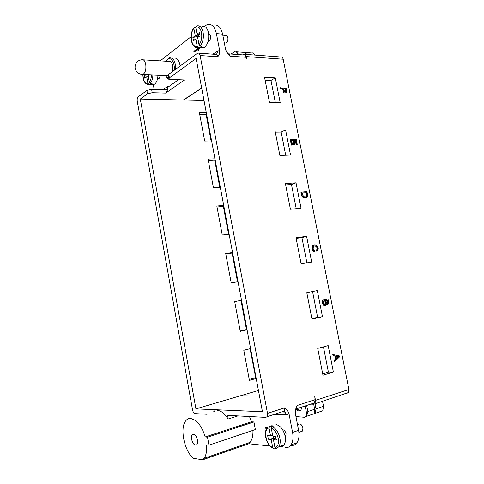 <?xml version="1.0" encoding="UTF-8"?>
<svg xmlns="http://www.w3.org/2000/svg" width="484" height="484" viewBox="0 0 484 484"><rect width="100%" height="100%" fill="white"/><g stroke="black" fill="none" stroke-linecap="round" stroke-linejoin="round"><path stroke-width="0.73" d="M251.474 421.806L205.156 436.937L207.509 437.173L208.949 445.159L255.352 429.544L253.937 421.957L251.474 421.806L249.496 416.536M269.999 446.018L248.716 443.743L250.101 442.34C252.176 439.557 253.126 435.558 252.944 430.355M292.572 432.442L289.027 413.887C288.174 411.128 286.709 409.119 284.64 407.855L267.507 413.39L200.122 55.545L217.739 56.761C219.198 55.188 219.839 53.125 219.651 50.566L216.433 33.717L222.652 34.297L225.58 49.568L227.444 53.428L229.87 56.15L246.126 57.3L246.707 58.758L246.283 56.598L283.182 59.23L348.897 389.493L315.501 400.383L314.775 396.662L315.06 399.693L297.013 405.562L295.899 408.29L295.361 413.493L298.586 430.312L292.572 432.442C293.492 437.73 292.959 441.898 290.963 444.953C289.505 446.968 287.629 447.869 285.336 447.658M285.324 437.433L286.104 433.918C285.433 431.341 284.277 429.937 282.638 429.707M267.652 427.596L265.516 427.687L265.613 428.219L267.041 428.328M180.151 65.945C179.134 60.155 177.029 57.554 173.829 58.153M173.32 79.467L175.299 79.551M208.066 41.6L208.616 41.539C210.135 40.644 210.752 38.829 210.467 36.1C210.147 34.636 209.542 33.844 208.652 33.723M157.947 78.68L158.679 78.71C159.581 78.233 160.071 77.077 160.143 75.232M151.607 89.304L152.218 92.674L147.499 93.799L146.894 90.435L151.607 89.304L165.685 89.691C167.053 89.268 167.633 88.215 167.428 86.527L167.591 87.416C167.724 89.715 167.095 91.603 165.691 93.067L184.501 79.945L170.683 79.352L168.904 78.668L169.4 77.882L196.123 58.449L262.437 411.739L195.923 408.901L240.33 395.815L259.497 396.057M204.272 26.354L207.436 24.412C211.762 23.595 214.763 26.699 216.433 33.717M160.192 60.887L191.035 36.724M153.277 84.434L154.172 89.389M332.786 354.536L332.998 355.589L334.789 355.964L335.412 359.11L333.96 360.453L334.184 361.584L334.71 361.56L339.459 356.956L339.248 355.885L332.786 354.536M314.4 246.102L315.459 246.15C317.238 247.179 317.534 248.57 316.336 250.331L316.693 251.256L317.195 251.136C318.938 248.915 318.478 246.876 315.828 245.019C312.634 243.567 310.843 249.883 314.775 251.547L314.721 250.543C312.349 249.974 312.628 245.061 315.955 246.029C317.74 247.052 318.036 248.449 316.839 250.21L316.336 250.331M314.207 245.11C311.466 244.837 311.067 250.573 314.279 251.668L314.503 251.613M275.299 77.882L264.56 77.349L269.467 102.366L280.182 102.608L275.299 77.882L270.979 80.404L265.105 80.126M290.539 155.043L285.59 129.984L274.9 130.081L279.873 155.443L290.539 155.043M301.036 208.199L296.014 182.795L285.385 183.533L290.424 209.245L301.036 208.199M306.59 236.325L296.008 237.729L301.121 263.798L311.672 262.074L306.59 236.325L301.919 237.59L296.135 238.358M322.459 316.699L317.304 290.594L306.783 292.675L311.968 319.107L322.459 316.699L317.613 317.304L312.543 291.537M333.397 372.081L328.17 345.612L317.71 348.389L322.967 375.197L333.397 372.081L328.424 372.226L323.433 346.871M301.441 192.063C301.592 195.282 302.639 197.194 304.587 197.781C307.34 198.501 308.108 196.45 306.898 191.622L300.957 192.233C301.102 195.451 302.149 197.357 304.097 197.95L305.858 197.732M327.952 299.021L322.556 300.159C322.864 303.026 323.518 304.769 324.522 305.38C325.563 305.646 326.143 305.108 326.27 303.752L327.081 304.503C328.715 304.581 329.005 302.754 327.952 299.021L322.048 300.237C322.35 303.105 323.003 304.847 324.014 305.458L324.891 305.464M326.198 304.363L327.293 304.557M290.297 139.773L291.35 145.097L292.475 144.867L291.61 140.487L293.486 140.445L293.008 140.662L293.788 144.601L294.907 144.371L294.127 140.433L295.803 140.396L295.325 140.614L296.16 144.807L297.279 144.577L296.256 139.446L290.297 139.773M294.163 140.638L295.325 140.614M291.652 140.687L293.008 140.662M280.048 87.949L280.23 88.881L282.741 88.977L283.394 92.275L284.507 92.045L283.854 88.747L285.56 88.808L285.094 89.068L285.85 92.867L286.958 92.632L286.02 87.907L280.048 87.949M283.908 89.02L285.094 89.068M167.821 75.595L168.396 75.891M172.715 71.42L172.842 65.83C172.038 62.321 170.634 60.784 168.644 61.226L168.293 61.383M165.982 61.244L167.506 59.441C171.021 56.368 175.172 63.029 174.186 70.337M168.849 78.354L166.472 76.95L165.534 75.486M170.822 79.358C169.467 79.727 168.214 79.249 167.071 77.918L166.163 76.551M166.671 60.252L169.339 57.862C173.399 57.523 175.547 61.293 175.765 69.17M151.456 74.826C151.365 77.997 150.663 80.429 149.344 82.141L150.421 83.175L152.206 83.248L150.724 84.349L153.991 84.464L154.735 84.041C156.701 82.377 157.778 79.406 157.953 75.129M149.344 82.141L148.177 75.685L149.411 74.73M148.993 74.711L149.048 75.014M147.118 74.627L144.323 75.304L144.849 78.245L146.713 76.817L148.394 76.889M145.303 74.542L144.323 75.304M146.713 76.817L147.874 83.248C144.849 83.454 143.216 80.519 142.974 74.433L141.413 74.379M142.84 74.482C143.101 81.282 145.139 84.549 148.939 84.283L147.874 83.248M147.136 84.283L150.724 84.349L150.518 83.181M151.359 84.01L153.991 84.464M200.122 55.545C199.662 53.615 198.851 52.804 197.684 53.101L168.747 74.342L168.257 75.135L168.904 78.668M306.898 262.854L301.919 237.59M311.871 318.617L317.613 317.304M322.719 373.92L328.424 372.226M275.329 102.499L270.979 80.404M285.59 129.984L281.156 132.096L275.311 132.162M285.705 155.225L281.156 132.096M296.014 182.795L291.471 184.489L285.651 184.9M296.226 208.671L291.471 184.489M224.957 42.913L225.974 43.003C227.522 42.126 228.158 40.347 227.879 37.667C227.462 35.931 226.7 35.175 225.58 35.386L222.809 35.132M255.643 377.683L254.995 374.217L255.667 377.677L249.23 379.438M250.077 348.728L255.02 374.217M250.591 348.601L243.785 350.283L249.405 380.376L256.193 378.47M256.042 377.665L255.667 377.677M241.522 300.298L234.692 301.611L240.245 331.34L247.058 329.804M246.997 329.477L246.471 329.537L241.008 300.395M240.173 330.953L246.471 329.537M232.562 252.569L225.707 253.525L231.195 282.898L238.031 281.724M232.641 252.987L225.798 254.009M237.517 281.809L232.132 253.126M223.711 205.416L216.832 206.021L222.253 235.036L229.113 234.22M223.868 206.275L217.02 207.025M228.599 234.28L223.378 206.462M214.963 158.819L208.059 159.079L213.414 187.75L220.305 187.278M215.205 160.113L208.344 160.597M219.784 187.314L214.727 160.343M206.898 117.933L206.287 114.678M206.638 114.484L206.311 114.678L206.777 117.999L211.078 140.905M206.311 114.678L199.771 114.714M206.317 112.766L199.396 112.699L204.69 141.032L211.599 140.892M259.478 395.972L240.33 395.815M271.73 426.688L271.56 425.775L273.811 425.926L271.966 426.555L271.27 428.104C274.682 429.683 276.999 433.132 278.221 438.468C278.929 443.646 277.84 446.726 274.96 447.694L275.535 448.547L276.122 448.601L278.814 446.786L284.035 444.887C285.409 442.781 285.772 439.896 285.137 436.229C283.394 429.387 280.357 425.496 276.019 424.565M274.96 447.694L273.46 439.72L276.376 439.998L275.68 436.314L272.77 436.06L271.27 428.104M276.14 438.77L273.46 439.72M275.124 436.265L275.426 437.845L273.896 438.389L273.466 436.12M275.977 437.899L275.426 437.845M268.336 439.236L271.197 439.508L272.692 447.452C265.964 445.268 262.909 428.933 269.019 427.941L270.514 435.86L267.658 435.612L268.336 439.236L273.896 438.389M270.514 435.86L272.595 435.134M271.56 425.775L269.715 426.398L269.019 427.941M271.197 439.508L273.962 438.528L274.144 439.478M275.021 447.924L273.847 448.347L273.103 448.19L272.692 447.452M279.413 446.569L280.212 446.726C281.773 446.871 283.049 446.254 284.035 444.887M276.134 438.728L273.962 438.528M300.818 431.667L302.518 431.056L302.954 427.965C301.738 424.377 300.183 423.222 298.283 424.51L297.527 424.777M296.892 408.684L299.644 410.759L300.921 410.232C299.318 411.745 297.63 411.122 295.869 408.375M300.328 410.656L297.575 409.47M300.921 410.232L301.78 407.08M305.15 405.967L306.929 415.175L306.312 416.391L304.4 417.287L295.96 416.597M320.838 411.672L322.767 410.783L323.5 406.294L322.489 401.097M322.767 410.783L315.29 413.33L316.016 408.805L315.005 403.608M306.929 415.175L307.848 411.551L306.674 405.471M315.29 413.33L314.546 413.959L314.818 413.487L306.312 416.391M313.692 404.237L314.667 409.258L314.818 413.487M314.479 413.608L314.546 413.959M310.668 404.158L313.638 404.237L348.371 392.566L348.897 389.493M284.925 412.084L284.81 411.479M284.181 411.134L284.356 412.072M197.478 439.98C196.081 435.098 194.314 433.355 192.172 434.741C191.47 435.763 191.283 437.294 191.61 439.333C192.995 444.221 194.774 445.958 196.934 444.548C197.623 443.526 197.805 442.001 197.478 439.98M208.949 445.159L206.583 444.881C207.001 450.816 206.166 455.311 204.085 458.372L202.778 459.8L193.31 458.36C184.168 450.779 179.618 427.705 185.808 420.753C187.145 419.084 188.79 418.297 190.726 418.4L195.76 420.644C199.85 424.117 202.977 429.55 205.156 436.937M248.716 443.743L202.778 459.8M207.509 437.173L253.937 421.957M313.202 403.547L314.564 402.876L315.06 399.693M291.301 445.455C293.606 445.661 295.488 444.76 296.952 442.751C298.961 439.708 299.505 435.558 298.586 430.312M267.507 413.39L267.053 416.736L265.746 417.402L228.412 415.417L227.795 415.708L228.049 419.047C224.618 413.572 221.013 410.674 217.237 410.371M146.894 90.435L138.261 96.788C137.335 97.695 137.002 99.184 137.262 101.241L192.559 409.99C193.062 412.15 193.903 413.366 195.082 413.645L207.104 414.286M222.652 34.297C220.982 27.322 217.969 24.236 213.619 25.047M246.126 57.3C245.678 55.466 244.843 54.686 243.627 54.964L228.515 53.857M242.738 54.898L243.791 54.262C245.001 53.996 245.836 54.771 246.283 56.598M283.182 59.23C282.735 57.475 281.888 56.725 280.641 56.979L244.922 54.347M244.341 52.302C244.801 52.218 245.255 52.919 245.691 54.402M244.517 52.296L247.022 54.504M238.8 54.607L236.857 52.369L234.637 51.685L231.013 54.045M254.753 55.073C254.003 53.361 252.963 52.659 251.632 52.974L245.382 52.502M236.857 52.369L237.269 54.498M147.499 93.799L140.293 99.038L183.309 100.013L201.671 88.003M183.309 100.013L204.012 100.484M201.701 88.179L183.587 100.019M315.501 400.383L315.005 403.565M346.98 393.238L348.371 392.566M152.218 92.674L165.691 93.067M240.602 395.737L258.45 390.479M140.293 99.038L195.923 408.901M200.201 45.956C202.893 42.501 203.867 37.982 203.123 32.41L203.099 32.295C201.955 27.406 199.904 25.259 196.946 25.846L195.699 27.062C198.507 26.227 200.449 28.139 201.532 32.791C202.191 37.667 201.362 41.654 199.033 44.758L200.201 45.956L202.1 46.107L201.199 46.936L200.243 47.486L198.349 47.341L197.188 46.149C191.67 48.775 188.905 33.989 193.866 28.526L194.229 27.588L195.808 27.618M199.033 44.758L197.678 37.552L200.055 35.725L199.426 32.398L197.055 34.249L195.699 27.062M197.762 34.31L198.065 35.937L199.838 34.564M193.866 28.526L195.215 35.683L198.065 35.937M195.215 35.683L192.886 37.492L193.503 40.771L195.832 38.974L197.98 39.156M195.832 38.974L197.188 46.149M199.946 45.889L200.243 47.486M199.293 36.306L198.077 36.197L198.252 37.111M198.077 36.197L192.886 37.492M199.825 34.497L197.055 34.249M200.709 47.62L203.498 47.837L204.665 47.202C208.029 44.032 209.306 39.228 208.501 32.797C207.358 27.939 205.301 25.797 202.33 26.378M315.005 251.595L314.503 251.716M316.839 250.21L317.195 251.136M306.445 192.626C307.443 195.73 306.783 197.121 304.466 196.8L303.317 196.25L302.282 192.965L305.955 192.795C306.632 195.106 306.511 196.431 305.604 196.758M302.306 193.098L305.955 192.795M335.95 356.061L338.782 356.557L336.459 358.608L335.95 356.049M335.981 356.218L338.207 356.605L336.38 358.221M338.576 356.545L338.249 356.563M333.313 354.5L333.518 355.559L332.998 355.589M333.518 355.559L334.789 355.964M335.315 355.934L335.938 359.08L335.412 359.11M335.938 359.08L333.96 360.453M334.486 360.423L334.71 361.56M326.204 302.083L325.889 300.479L327.511 300.134C328.188 302.839 328.007 303.988 326.966 303.577L326.204 302.083M323.76 302.857L323.391 301.006L325.248 300.612C326.004 303.371 325.786 304.63 324.607 304.394L323.76 302.857M324.746 300.721C325.333 302.833 325.327 304.067 324.722 304.424M322.556 300.159L322.048 300.237M327.002 300.243C327.553 302.343 327.559 303.462 327.033 303.595M290.775 139.555L291.828 144.885L291.35 145.097M291.828 144.885L292.475 144.867M293.486 140.445L294.266 144.389L293.788 144.601M294.266 144.389L294.907 144.371M295.803 140.396L296.632 144.595L296.16 144.807M296.632 144.595L297.279 144.577M280.508 87.695L280.696 88.626L280.23 88.881M280.696 88.626L283.207 88.723L282.741 88.977M283.207 88.723L283.86 92.02L283.394 92.275M283.86 92.02L284.507 92.045M285.56 88.808L286.316 92.613L285.85 92.867M286.316 92.613L286.958 92.632M267.446 427.826L265.516 427.687M197.641 47.565L198.131 48.146L193.842 51.346L193.933 51.836L194.544 51.879L198.107 49.229M193.933 51.836L198.222 48.636L197.968 50.536L198.585 50.578L199.608 47.928M198.186 50.384L198.803 50.427M198.18 50.378L198.997 47.886L199.608 47.934M289.027 413.887L286.649 414.849L274.549 414.286M162.993 89.673L167.428 86.527M167.591 87.416L178.505 79.691M212.96 54.19L217.304 51.104L219.651 50.566M141.739 59.762C143.615 59.314 144.952 60.851 145.738 64.366C146.295 69.418 145.375 72.769 142.974 74.433C138.823 74.373 136.198 72.316 135.103 68.256C134.8 63.416 137.008 60.585 141.739 59.762M152.89 74.893C152.775 78.523 151.952 81.282 150.421 83.175M168.747 74.342L169.4 77.882M217.739 56.761C217.28 54.867 216.457 54.063 215.271 54.353L198.779 53.18M226.004 50.959L227.311 53.246M271.966 426.555C275.82 428.213 278.469 432.061 279.903 438.093L279.927 438.22C280.532 441.85 280.163 444.705 278.814 446.786L275.535 448.565M316.016 408.805L323.5 406.294M307.848 411.551L314.667 409.258M297.013 405.562L296.529 408.805L295.555 409.44M286.649 414.849L284.949 412.096L283.503 411.69M282.208 411.787L284.175 411.146L284.64 407.855M228.049 419.047L237.953 415.925M214.424 410.934L214.569 411.503L213.74 411.315M227.661 53.706C228.744 53.645 229.476 54.462 229.87 56.15M216.118 54.323C217.147 53.706 217.54 52.635 217.304 51.104M198.349 47.341L195.724 47.378M168.347 75.619L142.974 74.433M170.622 61.522L143.288 59.859M170.283 61.323L168.644 61.226M166.472 76.95L167.071 77.918M157.56 78.662L158.679 78.71M224.292 42.858L225.974 43.003M225.665 49.949L227.879 53.694M267.277 428.05C262.782 432.406 266.884 446.054 273.036 448.166M285.294 437.197L285.687 437.058M298.894 432.351L302.518 431.056M193.921 434.184L192.172 434.741M250.101 442.34L204.085 458.372M314.564 402.876L296.529 408.805L295.899 408.29M290.963 444.953L296.952 442.751M281.67 411.963L284.949 412.096L284.175 411.146L267.053 416.736M228.69 415.429L227.795 415.708M244.366 52.423L236.101 51.794M208.096 41.497L208.616 41.539M193.951 27.866C188.379 34.201 191.549 49.9 198.137 47.42L203.498 47.837M315.955 246.029L315.459 246.15M314.775 251.547L314.279 251.668M304.587 197.781L304.097 197.95M324.522 305.38L324.014 305.458M327.081 304.503L326.567 304.575"/></g></svg>
